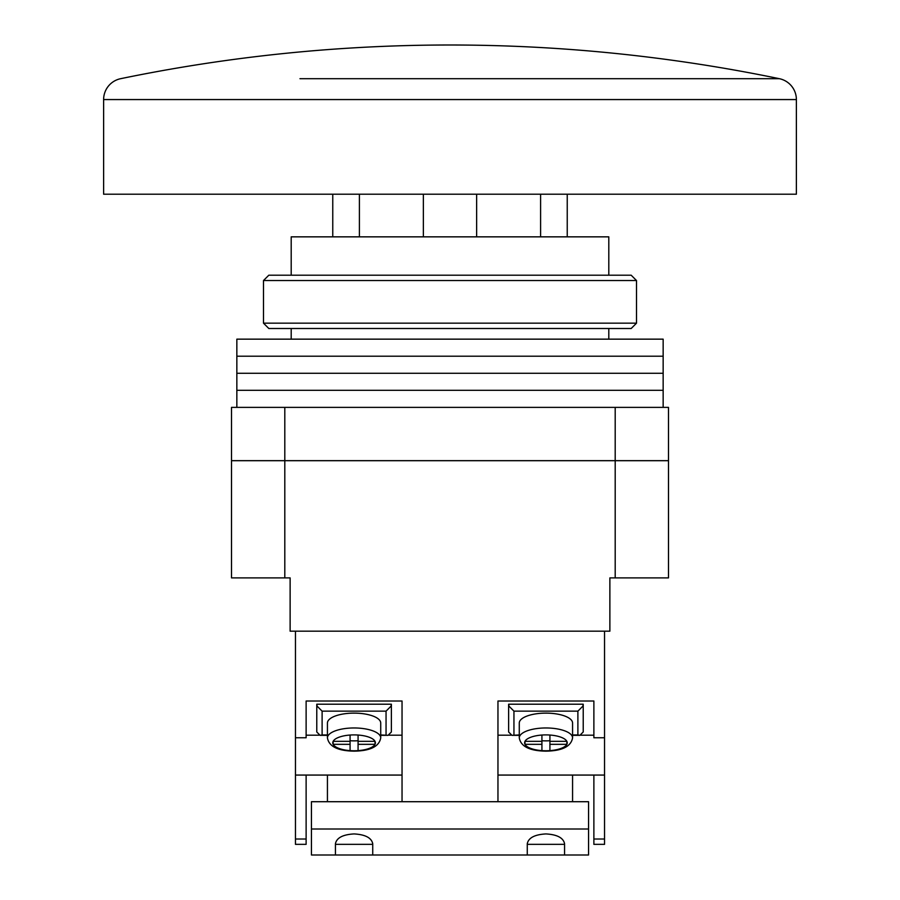 <?xml version="1.0" encoding="UTF-8"?>
<svg xmlns="http://www.w3.org/2000/svg" width="900" height="900" viewBox="0 0 900 900"><rect width="100%" height="100%" fill="white"/><g stroke="black" fill="none" stroke-linecap="round" stroke-linejoin="round"><path stroke-width="1.35" d="M291.195 275.209L291.195 236.846L608.805 236.846L608.805 275.209M284.805 460.654L231.514 460.654L231.514 407.374L284.805 407.374L284.805 460.654L668.486 460.654L668.486 407.374L284.805 407.374M236.846 407.374L236.846 390.319L663.154 390.319L663.154 373.264L236.846 373.264L663.154 373.264L663.154 356.209L236.846 356.209L663.154 356.209L663.154 339.154L236.846 339.154L236.846 390.319L663.154 390.319L663.154 407.374M263.486 280.541L268.819 275.209L631.181 275.209L636.514 280.541L263.486 280.541L263.486 323.168L636.514 323.168L631.181 328.5L268.819 328.5L263.486 323.168M299.97 78.694L779.377 78.694A21.319 21.319 0 0 1 796.376 99.562L796.376 194.209L103.624 194.209L103.624 99.562A21.319 21.319 0 0 1 120.623 78.694A1626.851 1626.851 0 0 1 779.377 78.694L600.03 78.694M567.236 194.209L567.236 236.846M332.764 236.846L332.764 194.209L332.764 236.846M609.874 631.181L609.874 577.89L668.486 577.89L668.486 460.71L284.805 460.71L284.805 577.89L290.126 577.89L290.126 631.181L609.874 631.181M284.805 577.89L231.514 577.89L231.514 460.71L284.805 460.71M604.541 844.346L593.876 844.346L593.876 775.069L604.541 775.069L604.541 844.346M497.959 775.069L572.569 775.069L572.569 801.709M402.041 801.709L402.041 701.01L306.124 701.01L306.124 737.764L295.459 737.764L295.459 839.014L306.124 839.014L306.124 775.069L295.459 775.069M497.959 801.709L497.959 701.01L593.876 701.01L593.876 737.764L604.541 737.764L604.541 631.181M295.459 631.181L295.459 737.764M604.541 737.764L604.541 775.069M306.124 839.014L306.124 844.346L295.459 844.346L295.459 839.014M402.041 775.069L306.124 775.069M402.041 735.199L389.093 735.199M319.072 735.199L306.124 735.199M327.431 801.709L327.431 775.069M497.959 735.199L510.907 735.199M580.928 735.199L593.876 735.199M572.569 775.069L593.876 775.069M380.723 734.951L388.035 735.334L391.376 731.981L391.376 704.216L390.994 706.196L386.055 711.146L322.11 711.146L322.11 734.951L320.119 735.334L316.777 731.981L316.777 704.216L317.16 706.196L322.11 711.146M391.376 704.216L316.777 704.216M350.077 750.623L350.077 744.322L333.146 744.322L333.146 741.341L350.077 741.341L350.077 735.041A21.319 7.931 180 0 0 333.146 741.341A21.319 7.931 180 0 0 332.764 742.837A21.319 7.931 180 0 0 333.146 744.322A21.319 7.931 180 0 0 350.077 750.623A21.319 7.931 180 0 0 354.082 750.769A21.319 7.931 180 0 0 358.076 750.623L358.076 744.322L375.019 744.322A21.319 7.931 180 0 0 375.39 742.837A21.319 7.931 180 0 0 375.019 741.341L375.019 744.322A21.319 7.931 180 0 1 358.076 750.623M350.077 740.734A21.319 7.931 180 0 0 354.082 740.869A21.319 7.931 180 0 0 358.076 740.734M358.076 735.041A21.319 7.931 180 0 1 375.019 741.341L358.076 741.341L358.076 735.041A21.319 7.931 180 0 0 354.082 734.895A21.319 7.931 180 0 0 350.077 735.041M380.723 737.887L380.723 723.049A26.64 9.911 180 0 0 354.082 713.126A26.64 9.911 180 0 0 327.431 723.049L327.431 737.887A26.64 9.911 0 0 1 354.082 727.965A26.64 9.911 0 0 1 380.723 737.887C379.215 746.482 370.327 750.904 354.082 751.151C337.826 750.904 328.939 746.482 327.431 737.887M350.077 741.341L350.077 744.322M358.076 741.341L358.076 744.322M541.924 735.041A21.319 7.931 0 0 0 524.981 741.341L541.924 741.341L541.924 735.041A21.319 7.931 0 0 1 545.918 734.895A21.319 7.931 0 0 1 549.923 735.041A21.319 7.931 0 0 1 566.854 741.341A21.319 7.931 0 0 1 567.236 742.837A21.319 7.931 0 0 1 566.854 744.322A21.319 7.931 0 0 1 549.923 750.623A21.319 7.931 0 0 1 545.918 750.769A21.319 7.931 0 0 1 541.924 750.623L541.924 744.322L524.981 744.322A21.319 7.931 0 0 1 524.61 742.837A21.319 7.931 0 0 1 524.981 741.341L524.981 744.322A21.319 7.931 0 0 0 541.924 750.623M549.923 740.734A21.319 7.931 0 0 1 545.918 740.869A21.319 7.931 0 0 1 541.924 740.734M545.918 713.126A26.64 9.911 0 0 1 572.569 723.049L572.569 737.887A26.64 9.911 180 0 0 545.918 727.965A26.64 9.911 180 0 0 519.278 737.887L519.278 723.049A26.64 9.911 0 0 1 545.918 713.126M549.923 735.041L549.923 741.341L566.854 741.341L566.854 744.322L549.923 744.322L549.923 750.623M549.923 741.341L549.923 744.322M541.924 741.341L541.924 744.322M519.278 734.951L511.965 735.334L508.624 731.981L508.624 704.216L509.006 706.196L513.945 711.146L577.89 711.146L577.89 734.951L579.881 735.334L583.222 731.981L583.222 704.216L582.84 706.196L577.89 711.146M508.624 704.216L583.222 704.216M372.735 843.773C371.543 837.832 365.332 834.559 354.082 833.929C342.832 834.559 336.611 837.832 335.43 843.773L335.43 855L311.445 855L311.445 829.012L588.555 829.012L588.555 855L564.57 855L564.57 843.773C563.389 837.832 557.168 834.559 545.918 833.929C534.668 834.559 528.457 837.832 527.265 843.773L527.265 855L372.735 855L372.735 843.773M527.265 855L564.57 855M335.43 855L372.735 855M335.43 844.346L372.735 844.346M527.265 844.346L564.57 844.346M588.555 829.012L588.555 801.709L311.445 801.709L311.445 829.012M615.195 460.654L615.195 407.374M796.376 99.562L103.624 99.562M476.64 194.209L476.64 236.846M540.596 236.846L540.596 194.209M423.36 236.846L423.36 194.209M359.404 194.209L359.404 236.846M615.195 577.89L615.195 460.71M593.876 839.014L604.541 839.014M322.11 734.951L327.431 734.951M386.055 734.951L386.055 711.146M577.89 734.951L572.569 734.951M513.945 734.951L513.945 711.146M608.805 328.5L608.805 339.154M291.195 328.5L291.195 339.154M636.514 280.541L636.514 323.168M320.119 735.334L327.431 735.334M380.723 735.334L388.035 735.334M572.569 737.887C571.061 746.482 562.174 750.904 545.918 751.151C529.673 750.904 520.785 746.482 519.278 737.887M579.881 735.334L572.569 735.334M519.278 735.334L511.965 735.334"/></g></svg>
